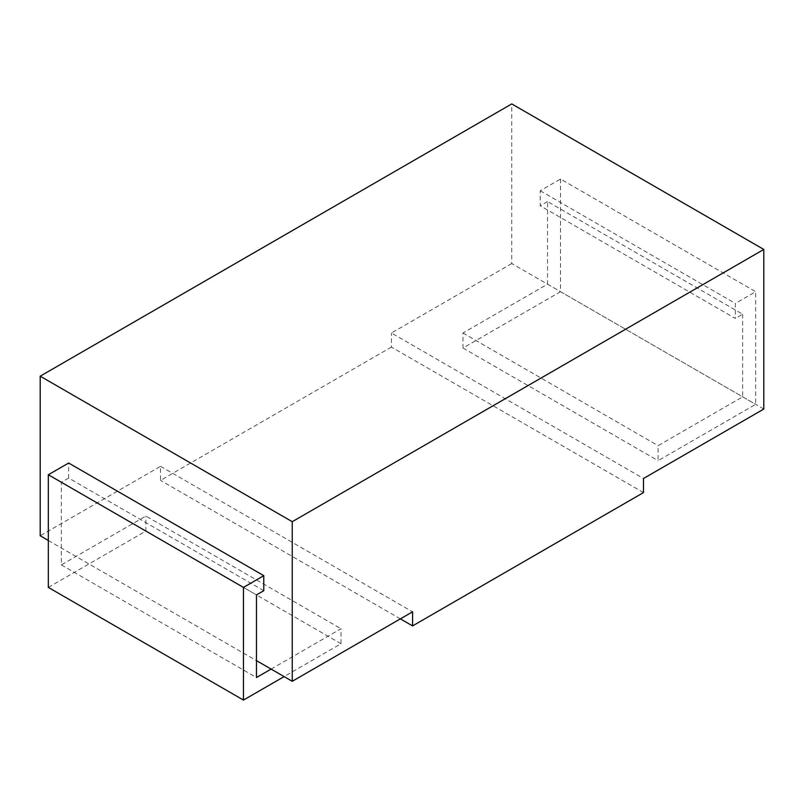 <?xml version="1.0" encoding="UTF-8"?>
<svg xmlns="http://www.w3.org/2000/svg" width="804" height="804" viewBox="0 0 804 804"><rect width="100%" height="100%" fill="white"/><g stroke="black" fill="none" stroke-linecap="round" stroke-linejoin="round"><path stroke-width="0.6" stroke-dasharray="4.02 3.01" d="M263.782 590.699L68.652 478.038L68.652 463.024M48.33 540.479L256.466 660.637M540.218 190.769L735.348 303.43L735.348 318.444L540.218 205.794L540.218 190.769L560.539 179.031L755.67 291.691L735.348 303.43M763.8 409.045L511.756 263.531L511.756 103.927M511.756 263.531L391.427 332.997L643.471 478.511M643.471 492.591L391.427 347.077L391.427 332.997M391.427 347.077L160.529 480.39L160.529 466.31L40.2 535.776M560.539 179.031L560.539 291.691L462.973 348.021L462.973 332.997L547.534 284.184L547.534 201.563L742.665 314.223L735.348 318.444M742.665 314.223L742.665 396.834L658.104 445.657L658.104 460.672L755.67 404.352L755.67 291.691M547.534 201.563L540.218 205.794M271.099 669.089L341.027 628.718L341.027 643.743L284.113 676.596M68.652 478.038L61.335 482.269L61.335 564.88L145.896 516.067L341.027 628.718M48.33 587.412L145.896 531.082L145.896 516.067M560.539 291.691L755.67 404.352M61.335 564.88L256.466 677.541M61.335 482.269L256.466 594.92M341.027 643.743L145.896 531.082M547.534 284.184L742.665 396.834M462.973 332.997L658.104 445.657M462.973 348.021L658.104 460.672M160.529 466.31L412.573 611.824M400.372 618.869L160.529 480.39"/><path stroke-width="1.21" d="M40.2 376.182L511.756 103.927L763.8 249.441L292.244 521.695L40.2 376.182L40.2 535.776L48.33 540.479M263.782 575.674L68.652 463.024L48.33 474.752L243.461 587.412L263.782 575.674L263.782 590.699L256.466 594.92L256.466 677.541L271.099 669.089M256.466 660.637L292.244 681.289L292.244 521.695M292.244 681.289L412.573 611.824L412.573 625.904L643.471 492.591L643.471 478.511L763.8 409.045L763.8 249.441M284.113 676.596L243.461 700.073L243.461 587.412M243.461 700.073L48.33 587.412L48.33 474.752M412.573 625.904L400.372 618.869"/></g></svg>
